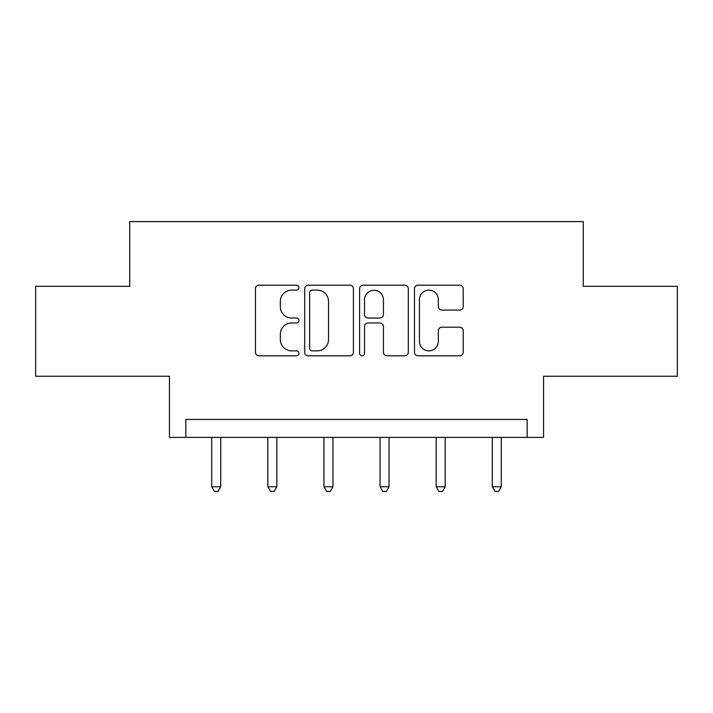 <?xml version="1.0" encoding="UTF-8"?>
<svg xmlns="http://www.w3.org/2000/svg" width="713" height="713" viewBox="0 0 713 713"><rect width="100%" height="100%" fill="white"/><g stroke="black" fill="none" stroke-linecap="round" stroke-linejoin="round"><path stroke-width="1.07" d="M298.952 287.66A2.469 2.469 0 0 0 296.474 285.191L258.962 285.191A3.529 3.529 0 0 0 255.432 288.72L255.432 352.267A3.529 3.529 0 0 0 258.962 355.805L296.474 355.805A2.469 2.469 0 0 0 298.952 353.327A2.469 2.469 0 0 0 296.474 350.858L291.626 350.858A11.301 11.301 0 0 1 280.325 339.557L280.325 334.263A11.301 11.301 0 0 1 291.626 322.962L296.474 322.962A2.469 2.469 0 0 0 298.952 320.494A2.469 2.469 0 0 0 296.474 318.025L291.626 318.025A11.301 11.301 0 0 1 280.325 306.724L280.325 301.43A11.301 11.301 0 0 1 291.626 290.129L296.474 290.129A2.469 2.469 0 0 0 298.952 287.66M35.65 286.323L35.65 376.25L169.453 376.25L169.453 437.399L543.547 437.399L543.547 376.25L677.35 376.25L677.35 286.323L583.287 286.323L583.287 221.574L129.713 221.574L129.713 286.323L35.65 286.323M459.68 310.075A3.529 3.529 0 0 0 463.218 306.545L463.218 288.72A3.529 3.529 0 0 0 459.68 285.191L418.023 285.191A3.529 3.529 0 0 0 414.494 288.72L414.494 352.267A3.529 3.529 0 0 0 418.023 355.805L459.68 355.805A3.529 3.529 0 0 0 463.218 352.267L463.218 330.734A3.529 3.529 0 0 0 459.68 327.205L441.855 327.205A3.529 3.529 0 0 0 438.326 330.734L438.326 341.411A9.447 9.447 0 0 1 428.878 350.858A9.447 9.447 0 0 1 419.431 341.411L419.431 299.576A9.447 9.447 0 0 1 428.878 290.129A9.447 9.447 0 0 1 438.326 299.576L438.326 306.545A3.529 3.529 0 0 0 441.855 310.075L459.68 310.075M527.174 437.399L527.174 419.413L185.826 419.413L185.826 437.399M353.407 288.72A3.529 3.529 0 0 0 349.878 285.191L308.221 285.191A3.529 3.529 0 0 0 304.692 288.72L304.692 352.267A3.529 3.529 0 0 0 308.221 355.805L349.878 355.805A3.529 3.529 0 0 0 353.407 352.267L353.407 288.72M363.122 285.191L404.779 285.191A3.529 3.529 0 0 1 408.308 288.72L408.308 352.267A3.529 3.529 0 0 1 404.779 355.805L386.954 355.805A3.529 3.529 0 0 1 383.425 352.267L383.425 326.501A3.529 3.529 0 0 0 379.886 322.962L368.06 322.962A3.529 3.529 0 0 0 364.53 326.501L364.53 353.327A2.469 2.469 0 0 1 362.061 355.805A2.469 2.469 0 0 1 359.593 353.327L359.593 288.72A3.529 3.529 0 0 1 363.122 285.191M312.098 290.129A2.469 2.469 0 0 0 309.629 292.606L309.629 348.39A2.469 2.469 0 0 0 312.098 350.858L317.223 350.858A11.301 11.301 0 0 0 328.524 339.557L328.524 301.43A11.301 11.301 0 0 0 317.223 290.129L312.098 290.129M383.425 299.754A9.447 9.447 0 0 0 373.977 290.307A9.447 9.447 0 0 0 364.53 299.754L364.53 314.495A3.529 3.529 0 0 0 368.06 318.025L379.886 318.025A3.529 3.529 0 0 0 383.425 314.495L383.425 299.754M211.725 437.399L211.725 486.747L220.718 486.747L220.718 437.399M220.718 486.747L218.018 491.426L214.417 491.426L211.725 486.747M267.838 437.399L267.838 486.747L276.831 486.747L276.831 437.399M276.831 486.747L274.131 491.426L270.53 491.426L267.838 486.747M323.952 437.399L323.952 486.747L332.944 486.747L332.944 437.399M332.944 486.747L330.244 491.426L326.643 491.426L323.952 486.747M380.056 437.399L380.056 486.747L389.048 486.747L389.048 437.399M389.048 486.747L386.357 491.426L382.756 491.426L380.056 486.747M436.169 437.399L436.169 486.747L445.162 486.747L445.162 437.399M445.162 486.747L442.47 491.426L438.869 491.426L436.169 486.747M492.282 437.399L492.282 486.747L501.275 486.747L501.275 437.399M501.275 486.747L498.583 491.426L494.982 491.426L492.282 486.747"/></g></svg>
